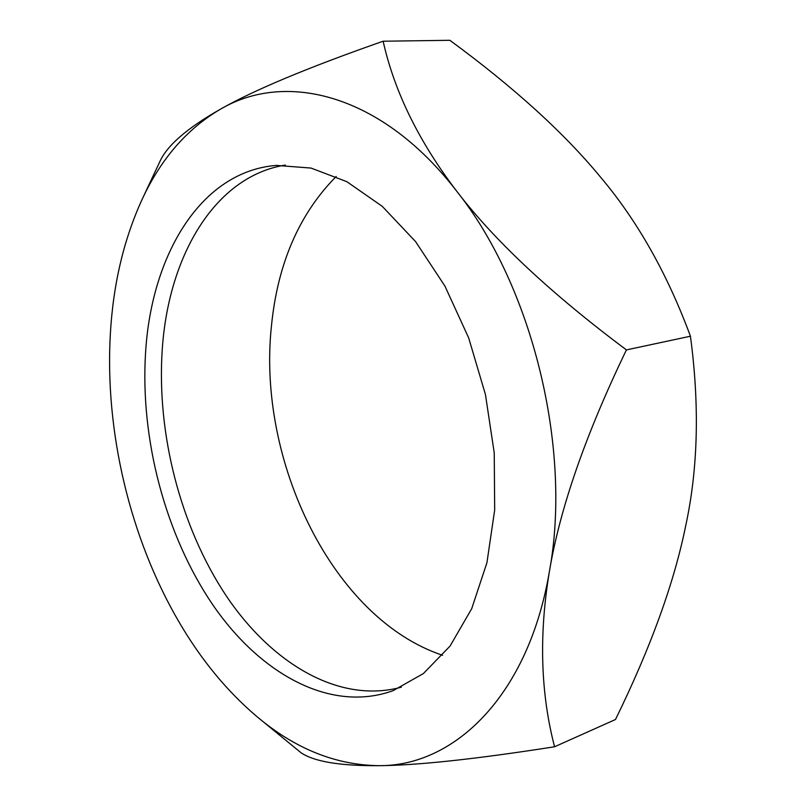 <?xml version="1.0" encoding="UTF-8"?>
<svg xmlns="http://www.w3.org/2000/svg" width="806" height="806" viewBox="0 0 806 806"><rect width="100%" height="100%" fill="white"/><g stroke="black" fill="none" stroke-linecap="round" stroke-linejoin="round"><path stroke-width="1.21" d="M401.348 687.186C339.064 704.091 271.491 663.459 225.952 595.433C180.473 526.771 156.566 433.819 162.238 349.713C168.273 256.792 214.275 176.504 285.304 165.069M145.584 352.454C151.417 254.908 200.946 171.275 276.398 165.401L311.035 168.071L346.842 181.682L382.276 206.356L415.564 241.578L444.932 286.09L468.689 337.946L485.444 394.537L494.239 452.901L494.683 509.936L486.935 562.699L471.701 608.701L450.06 646.059L423.382 673.564L393.147 690.651C330.531 713.27 260.378 674.048 212.885 604.953C165.411 535.224 140.063 439.169 145.584 352.454M336.183 176.484C299.127 213.973 277.546 263.864 271.431 326.168C256.953 460.841 332.636 618.655 442.605 655.298M301.071 752.784L257.205 716.846C295.248 748.824 335.77 765.096 378.78 765.67C340.182 765.962 314.28 761.67 301.071 752.784M142.168 199.263L159.578 162.197C166.651 145.815 187.063 128.083 220.804 108.981C254.091 90.05 308.204 67.462 383.132 41.217C394.426 91.793 419.019 141.866 456.891 191.435C494.632 240.803 551.143 293.626 626.423 349.905C585.63 434.494 559.958 508.334 549.41 571.404C572.22 448.781 532.353 286.201 456.891 191.435C382.165 94.131 286.211 70.616 220.804 108.981C187.214 128.628 160.999 158.722 142.168 199.263C123.852 239.231 113.253 283.934 110.382 333.372C104.619 431.411 130.028 538.458 179.285 622.433C201.359 660.124 227.332 691.588 257.205 716.846M378.78 765.67C454.292 766.446 528.434 695.83 549.41 571.404C538.851 634.715 540.574 693.17 554.568 746.769C475.5 759.141 416.904 765.438 378.78 765.67M554.568 746.769L615.502 719.496C650.805 647.349 674.259 582.577 685.835 525.159C698.107 468.105 699.638 405.126 690.44 336.223C667.237 273.577 637.214 220.481 600.369 176.927C563.928 132.748 513.754 87.199 449.859 40.3L383.132 41.217M690.44 336.223L626.423 349.905"/></g></svg>
